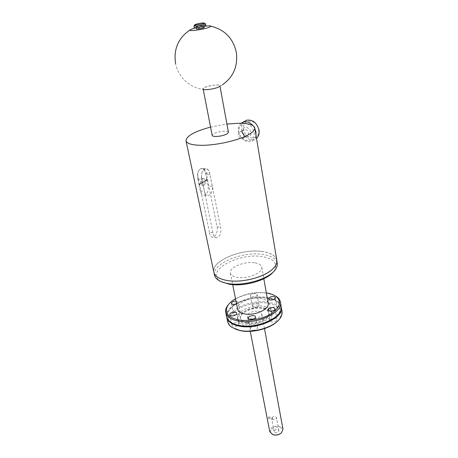 <?xml version="1.0" encoding="UTF-8"?>
<svg xmlns="http://www.w3.org/2000/svg" width="458" height="458" viewBox="0 0 458 458"><rect width="100%" height="100%" fill="white"/><g stroke="black" fill="none" stroke-linecap="round" stroke-linejoin="round"><path stroke-width="0.34" stroke-dasharray="2.29 1.72" d="M261.816 251.482C241.561 248.413 211.109 261.003 213.892 272.035C214.854 276.248 219.365 279.065 227.426 280.496C247.904 284.372 279.798 270.93 276.746 260.384C275.664 255.673 270.689 252.707 261.816 251.482M214.516 275C211.722 263.888 242.105 251.265 262.325 254.385C271.027 255.604 275.991 258.53 277.204 263.155M273.426 271.777L274.325 270.581C278.058 263.241 273.861 258.57 261.736 256.554C238.538 252.719 205.241 270.833 219.68 280.708L221.197 281.664M254.471 262.76C244.303 261.089 228.937 267.529 230.374 273.042C230.872 275.235 233.191 276.689 237.324 277.399C247.543 279.277 263.27 272.619 261.764 267.226C261.237 264.907 258.804 263.419 254.471 262.76M268.17 303.259C267.546 300.814 265.148 299.2 260.968 298.427C250.984 296.423 236.07 303.082 237.593 309.058M235.526 298.748C245.19 293.595 255.461 291.649 266.333 292.908M250.4 295.599C250.423 293.595 256.984 292.599 257.138 294.58L257.15 294.769C257.178 296.778 250.566 297.797 250.411 295.811L250.4 295.599M235.979 301.015L238.171 302.12L236.568 303.957M274.256 295.336L267.312 293.286C254.562 291.019 236.185 296.063 229.029 303.912M281.172 306.373C280.033 301.845 275.659 298.885 268.056 297.5C250.28 293.979 223.899 305.807 226.618 316.713M239.219 325.26C221.855 322.111 224.826 307.547 242.213 301.238C248.413 298.851 254.825 297.66 261.444 297.677L267.707 298.204C279.546 300.116 284.275 308.091 276.792 315.573C269.499 323.09 251.368 327.802 239.219 325.26M226.716 317.159C226.435 310.942 231.508 305.641 241.933 301.261C248.316 298.805 254.917 297.58 261.724 297.591L268.17 298.141C275.63 299.498 279.987 302.389 281.235 306.814M227.643 321.619C224.901 310.604 251.179 298.731 268.909 302.326C276.495 303.74 280.857 306.74 282.002 311.314M277.714 320.972L279.185 319.278C283.88 311.32 280.359 306.024 268.628 303.391L268.182 303.322C246.204 298.919 216.834 318.23 232.922 327.848L235.172 329.05M232.338 325.936L232.006 325.357C231.937 324.545 232.578 323.84 233.941 323.233C236.563 322.415 238.229 322.655 238.939 323.949C239.007 324.751 238.366 325.455 237.015 326.062C235.017 326.76 233.46 326.72 232.338 325.936M253.812 330.281C251.883 330.418 250.755 330 250.429 329.027L250.417 328.764C250.434 326.474 257.293 325.438 257.499 327.693L257.511 327.934C257.219 329.125 255.988 329.909 253.812 330.281M276.523 320.726C275.247 321.802 273.632 322.22 271.68 321.98L269.991 320.76C270.438 319.008 272.207 318.201 275.298 318.344L277.004 319.57L276.523 320.726M276.809 307.576L277.239 308.24L275.504 310.129C272.836 310.936 271.142 310.69 270.426 309.39L272.172 307.495C274.073 306.831 275.619 306.854 276.809 307.576M255.85 303.872C257.682 303.723 258.753 304.089 259.056 304.976L259.068 305.171C259.102 307.221 252.541 308.223 252.375 306.196L252.369 305.978C252.661 304.919 253.818 304.215 255.85 303.872M263.86 307.982C268.634 308.915 271.342 310.827 271.978 313.719C273.764 320.423 256.755 328.226 245.534 325.609C241.011 324.619 238.446 322.764 237.834 320.05C236.099 313.18 252.701 305.641 263.86 307.982M234.072 312.705L238.75 311.509L240.25 312.568C239.786 314.285 238.034 315.087 234.994 314.972L233.511 313.919L234.072 312.705M245.202 323.926C256.434 326.52 273.466 318.734 271.686 312.053C271.05 309.167 268.342 307.261 263.562 306.333C252.392 304.009 235.767 311.543 237.502 318.39C238.108 321.092 240.673 322.942 245.202 323.926M246.965 323.319C243.175 322.495 241.023 320.949 240.519 318.682C239.065 312.98 252.936 306.683 262.245 308.64C266.207 309.425 268.457 311.011 268.983 313.404C270.466 318.991 256.314 325.472 246.965 323.319M246.782 322.409C256.142 324.556 270.306 318.081 268.823 312.505C268.296 310.112 266.046 308.532 262.085 307.753C252.77 305.801 238.887 312.093 240.335 317.783C240.845 320.05 242.992 321.59 246.782 322.409M258.386 311.291C260.367 311.692 261.495 312.488 261.758 313.678C262.503 316.512 255.381 319.764 250.652 318.705C248.717 318.293 247.618 317.509 247.354 316.346C246.622 313.49 253.675 310.284 258.386 311.291M282.981 429.209C282.649 427.812 281.573 426.833 279.752 426.266C273.798 425.642 270.478 427.463 269.791 431.728M273.712 434.877L272.876 434.602C267.054 432.398 273.563 425.35 279.489 427.314C282.386 428.419 283.09 430.159 281.596 432.535L280.479 433.583M274.439 430.434C276.357 429.049 277.834 429.106 278.87 430.606L278.556 431.642C276.638 433.033 275.155 432.982 274.119 431.482L274.439 430.434M268.193 418.12L268.394 418.4L268.961 417.198L268.72 416.906L268.193 418.12M271.915 419.173L272.407 417.942L272.682 418.246L272.31 419.276L271.915 419.173M276.122 418.664L276.443 417.639C275.407 416.167 273.918 416.116 271.972 417.496L271.64 418.526C272.687 419.997 274.176 420.043 276.122 418.664M276.792 260.155C275.579 255.547 270.598 252.644 261.856 251.448C241.549 248.373 211.024 260.991 213.806 272.052M242.019 138.579L242.786 138.471C243.965 137.984 244.446 136.925 244.229 135.299C243.73 133.209 242.591 132.041 240.828 131.795L240.101 131.904C238.801 132.442 238.246 133.547 238.435 135.213C239.002 137.245 240.198 138.368 242.019 138.579M210.566 127.101L226.922 124.032M228.445 132.328C228.227 131.658 227.059 131.303 224.935 131.263C219.8 131.12 211.653 133.73 212.174 135.379M212.981 232.716L209.472 232.321L209.661 233.523C210.222 236.099 211.252 237.37 212.758 237.318C215.913 236.162 217.441 233.03 217.338 227.918L206.192 173.021C205.304 169.889 203.678 168.378 201.308 168.504C198.291 169.758 197.209 172.929 198.062 178.025L198.371 179.215L201.967 179.427L213.147 233.918C213.789 236.523 214.974 237.811 216.72 237.782C219.903 236.597 221.26 233.431 220.802 228.29L209.919 174.481L206.346 174.286M209.472 232.321L198.371 179.215M217.023 226.825L220.504 227.197M209.919 174.481L209.741 173.21C208.974 170.067 207.537 168.567 205.43 168.704C202.35 169.987 201.085 173.164 201.635 178.236L201.967 179.427M201.738 178.173C201.176 174.103 202.07 171.143 204.411 169.277L205.442 168.882C207.491 168.744 208.894 170.21 209.644 173.273L212.243 186.223C212.775 190.156 211.911 193.081 209.649 194.994L208.436 195.474C206.501 195.572 205.173 194.169 204.445 191.267L201.738 178.173L197.575 177.927C197.009 173.88 197.896 170.926 200.243 169.071L201.28 168.676L205.442 168.882M207.319 179.318L199.448 184.271L199.551 184.757L207.422 179.805L207.319 179.318L206.776 179.29L205.505 173.055C204.749 169.998 203.341 168.544 201.28 168.676M199.448 184.271L198.892 184.231L197.575 177.927M207.422 179.805L206.873 179.771L208.132 185.954C208.671 189.87 207.806 192.778 205.533 194.684L204.314 195.16C202.373 195.257 201.039 193.86 200.306 190.969L198.995 184.723L199.551 184.757M198.995 184.723L206.873 179.771M204.966 180.967C205.132 183.4 204.474 184.889 202.991 185.45C202.041 185.519 201.354 184.866 200.942 183.498M201.354 183.526C201.766 184.895 202.453 185.542 203.404 185.479C204.886 184.917 205.545 183.423 205.379 180.99M206.776 179.29L205.281 180.509C204.869 179.13 204.182 178.471 203.22 178.546C201.743 179.107 201.085 180.607 201.251 183.04L205.281 180.509M203.22 178.546L202.808 178.517C201.325 179.084 200.673 180.578 200.839 183.011L198.892 184.231M202.808 178.517C203.77 178.448 204.457 179.101 204.869 180.481M200.839 183.011L201.251 183.04M246.627 123.694C250.52 125.005 252.976 127.891 253.984 132.356C256.165 143.657 240.542 143.262 238.984 132.185C238.475 127.009 240.387 124.107 244.721 123.471M241.08 123.254C238.876 125.303 238.051 128.131 238.601 131.738C240.862 139.175 245.104 142.421 251.328 141.482C253.938 140.469 255.49 138.362 255.982 135.15M254.906 128.687L252.948 125.584M244.188 121.536C242.047 123.586 241.246 126.379 241.778 129.912C244.011 137.314 248.236 140.537 254.442 139.587L256.52 138.385M258.587 129.631C260.716 140.846 245.162 140.497 243.656 129.499C241.292 118.387 257.041 118.319 258.587 129.631M216.348 85.022C218.552 84.959 219.731 85.199 219.886 85.738L218.363 87.043C214.974 88.446 211.046 89.281 206.569 89.556C204.417 89.608 203.266 89.367 203.123 88.841C202.671 87.558 211.109 85.136 216.348 85.022M218.638 87.031L219.989 86.178C222.502 83.911 209.489 85.045 204.468 87.501C202.842 88.268 202.402 88.869 203.152 89.299C190.07 88.062 178.311 77.35 175.632 63.811M195.95 27.829L204.285 26.278M204.194 27.486C202.928 27.234 200.61 27.572 197.243 28.493L196.476 28.917M197.719 27.383L203.896 25.871C202.625 25.625 200.306 25.963 196.934 26.879L196.167 27.303L197.719 27.383M205.825 25.505L203.461 25.402C198.474 26.06 195.394 26.816 194.232 27.663M194.026 25.883C195.795 25.035 198.835 24.337 203.157 23.787L205.344 23.764M205.505 173.055L209.644 173.273M200.306 190.969L204.445 191.267M212.243 186.223L208.132 185.954M242.614 132.786C243.358 135.265 244.767 136.358 246.845 136.066C248.064 135.551 248.579 134.48 248.391 132.854C247.658 130.381 246.255 129.282 244.188 129.545C242.94 130.061 242.414 131.137 242.614 132.786M242.122 132.219C240.753 125.75 249.862 125.784 250.778 132.322C252.06 138.826 243.026 138.654 242.122 132.219M213.892 272.035L214.132 273.168M219.68 280.708L217.871 279.821M274.325 270.581L275.676 269.109M230.374 273.042L232.698 284.641M232.922 327.848L232.097 327.499M279.185 319.278L279.815 318.654M229.802 314.692L232.006 325.357M236.786 313.278L238.939 323.949M248.328 318.195L250.429 329.027M255.455 316.856L257.499 327.693M275.138 308.795L277.004 319.57M268.067 309.997L269.991 320.76M275.424 297.689L277.239 308.24M268.56 298.845L270.426 309.39M257.138 294.58L259.056 304.976M250.411 295.811L252.375 306.196M271.686 312.053L271.978 313.719M237.502 318.39L237.834 320.05M268.823 312.505L268.983 313.404M240.335 317.783L240.519 318.682M264.506 328.626L261.758 313.678M281.092 433.079L281.561 432.747M272.876 434.602L272.31 434.465M250.268 331.334L247.354 316.346M268.72 416.906L272.407 417.942M268.394 418.4L272.081 419.442M278.87 430.606L276.443 417.639M274.119 431.482L271.64 418.526M231.382 303.471L233.511 313.919M238.171 302.12L240.25 312.568M261.764 267.226L263.814 278.745M276.746 260.384L276.895 261.289M216.72 237.782L212.758 237.318M205.43 168.704L201.308 168.504M203.404 185.479L202.991 185.45M204.314 195.16L208.436 195.474M242.774 138.476L246.845 136.066C244.555 135.797 243.238 134.595 242.895 132.465C242.843 130.524 243.278 129.551 244.188 129.545L240.084 131.91M254.442 139.587L251.328 141.482M219.886 85.738L220 86.362M219.989 86.178L222.451 84.764M196.167 27.303L196.264 27.806M203.896 25.871L203.987 26.369M203.123 88.841L203.22 89.333"/><path stroke-width="0.69" d="M277.204 263.155L277.245 263.373C277.508 265.199 276.987 267.111 275.676 269.109C270.111 278.59 244.291 286.553 228.044 283.542C223.67 282.815 220.281 281.578 217.871 279.821C215.987 278.412 214.865 276.809 214.516 275L214.132 273.168M221.197 281.664L229.315 284.235C243.896 286.914 266.911 280.325 273.426 271.777M232.698 284.641L237.593 309.058C238.126 311.429 240.421 313.037 244.48 313.879C254.516 316.094 269.762 309.23 268.193 303.385L268.17 303.259M266.333 292.908L266.779 292.983C270.615 293.618 273.695 294.769 276.008 296.423C281.853 301.461 280.365 307.163 271.542 313.524C262.835 319.1 248.247 321.854 238.126 319.839C227.408 317.108 224.014 312.27 227.947 305.331C229.578 302.933 232.109 300.74 235.526 298.748M234.834 315.356C232.183 316.18 230.5 315.957 229.802 314.692C229.733 313.896 230.385 313.203 231.759 312.602C234.404 311.784 236.082 312.012 236.786 313.278C236.849 314.062 236.202 314.755 234.834 315.356M255.467 317.091C255.484 319.335 248.517 320.411 248.328 318.195L248.316 317.938C248.351 315.694 255.261 314.646 255.455 316.856L255.467 317.091M273.42 307.599L275.138 308.795C274.668 310.518 272.882 311.314 269.762 311.182L268.067 309.997C268.525 308.274 270.312 307.473 273.42 307.599M270.329 296.979C273.008 296.177 274.708 296.412 275.424 297.689L273.666 299.543C270.976 300.345 269.275 300.116 268.56 298.845L270.329 296.979M236.568 303.957L232.87 304.496L231.382 303.471C231.651 302.017 233.185 301.198 235.979 301.015M229.029 303.912L227.345 306.007C225.886 308.194 225.347 310.335 225.72 312.425C226.658 316.587 230.689 319.438 237.805 320.984C255.787 325.117 283.319 312.677 280.479 302.28C280.136 300.185 278.916 298.37 276.821 296.836L274.256 295.336M225.771 312.671L226.618 316.713C227.563 320.909 231.593 323.789 238.692 325.363C256.629 329.571 284.057 317.085 281.206 306.597L281.172 306.373M281.235 306.814L281.321 307.249C284.172 317.755 256.761 330.241 238.824 326.027C231.725 324.453 227.7 321.562 226.75 317.36L226.716 317.159M282.002 311.314L282.042 311.537C282.38 313.833 281.636 316.203 279.815 318.654C273.81 327.287 253.068 333.43 239.706 330.378L232.097 327.499C229.578 325.856 228.09 323.892 227.643 321.619L226.802 317.606M235.172 329.05L240.301 330.647C252.284 333.344 270.638 328.552 277.714 320.972M250.268 331.334L269.791 431.728L272.968 434.699C276.208 435.438 279.077 434.791 281.561 432.747L282.981 429.209M280.479 433.583C278.401 434.957 276.145 435.386 273.712 434.877M186.017 140.846L213.806 272.052C214.773 276.277 219.296 279.105 227.374 280.542C241.584 283.05 263.797 277.468 272.355 269.333C275.727 266.235 277.222 263.247 276.827 260.373L276.792 260.155M226.922 124.032L239.322 123.231C248.791 123.328 253.944 124.897 254.78 127.937C254.997 129.809 253.171 131.91 249.301 134.24C239.465 140.331 214.957 145.839 199.843 145.278C191.249 144.951 186.635 143.423 185.982 140.686C186.509 135.912 194.702 131.383 210.566 127.101M203.22 89.333L212.174 135.379C212.34 136.055 213.485 136.421 215.598 136.478C219.972 136.381 223.785 135.534 227.025 133.936L228.445 132.328M244.721 123.471L246.627 123.694M255.982 135.15L255.902 131.933L254.906 128.687M252.948 125.584C249.994 122.338 246.81 121.135 243.404 121.977L241.08 123.254M256.52 138.385C258.673 136.404 259.509 133.633 259.022 130.078C256.898 122.744 252.753 119.446 246.593 120.191L244.188 121.536M203.152 89.299C204.835 90.375 214.871 88.915 218.638 87.031M204.285 26.278C208.55 25.728 210.817 25.717 211.086 26.238L209.048 27.388C203.633 29.398 189.286 31.476 189.589 30.222L191.77 29.003L195.95 27.829M196.264 27.806L196.476 28.917C197.753 29.175 200.077 28.837 203.449 27.909L204.194 27.486L203.987 26.369M194.696 24.852L196.631 24.932C200.793 24.377 203.369 23.753 204.371 23.06L202.402 22.974C198.211 23.535 195.64 24.16 194.696 24.852L193.923 26.049L194.232 27.663L196.556 27.783L204.709 26.14L205.825 25.516L205.528 23.896C204.337 24.738 201.239 25.488 196.247 26.152L194.026 25.883M205.344 23.764L204.371 23.06M276.008 296.423L276.821 296.836M227.947 305.331L227.345 306.007M282.992 429.283L264.506 328.626M281.321 307.249L282.042 311.537M280.479 302.28L281.206 306.597M263.814 278.745L268.193 303.385M276.895 261.289L277.245 263.373M254.78 127.937L276.827 260.373M246.593 120.191L243.404 121.977M220 86.362L228.45 132.362M222.451 84.764C233.362 77.093 237.994 66.358 236.351 52.556C233.271 38.489 224.849 29.718 211.086 26.238M189.589 30.222C178.03 38.398 173.376 49.59 175.632 63.811"/></g></svg>
